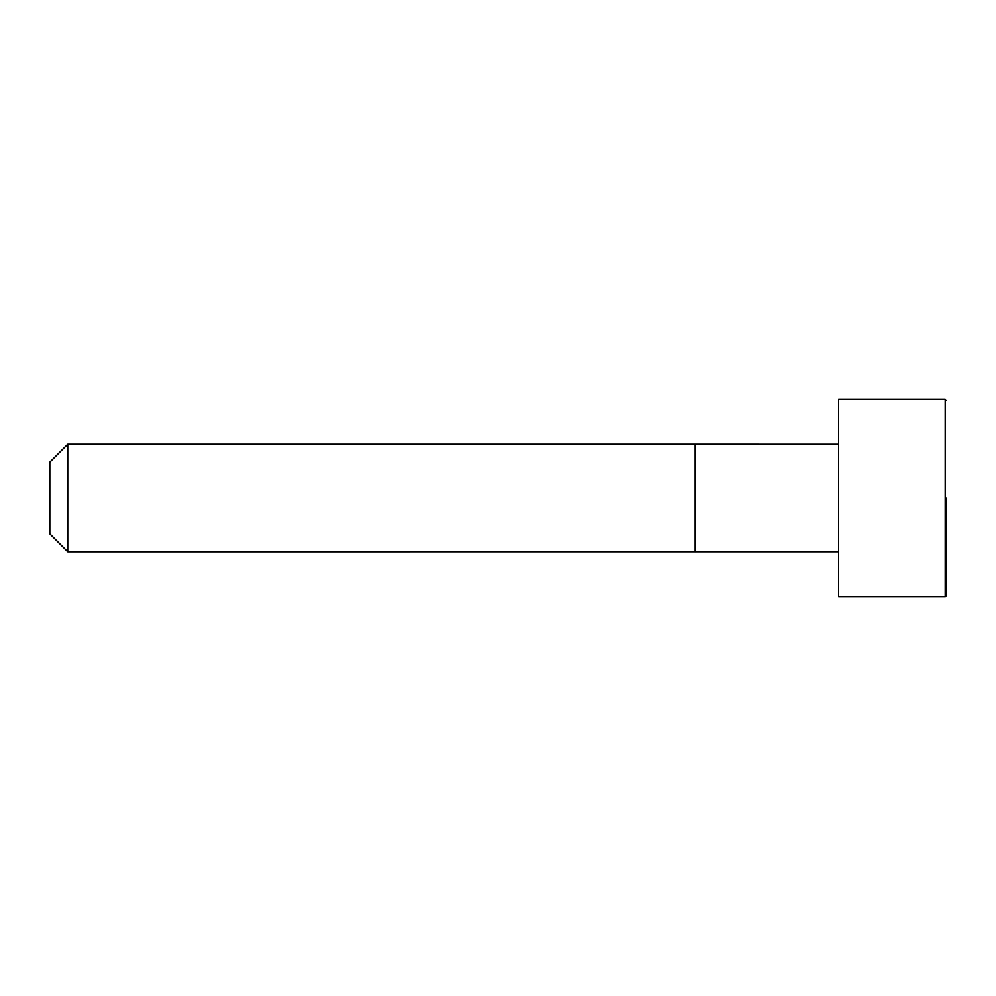 <?xml version="1.0" encoding="UTF-8"?>
<svg xmlns="http://www.w3.org/2000/svg" width="996" height="996" viewBox="0 0 996 996"><rect width="100%" height="100%" fill="white"/><g stroke="black" fill="none" stroke-linecap="round" stroke-linejoin="round"><path stroke-width="1.49" d="M838.632 551.747L67.728 551.784L49.8 533.856L49.8 462.144L67.728 444.216L67.728 551.784M945.204 596.604L945.204 399.396L838.632 399.396L838.632 596.604L945.204 596.604A0.996 0.996 0 0 0 946.2 595.608L946.2 543.891M946.2 498L946.2 595.608M838.632 444.253L695.208 444.216L695.208 551.784M695.208 444.216L67.728 444.216M945.204 399.396L946.2 400.392"/></g></svg>
